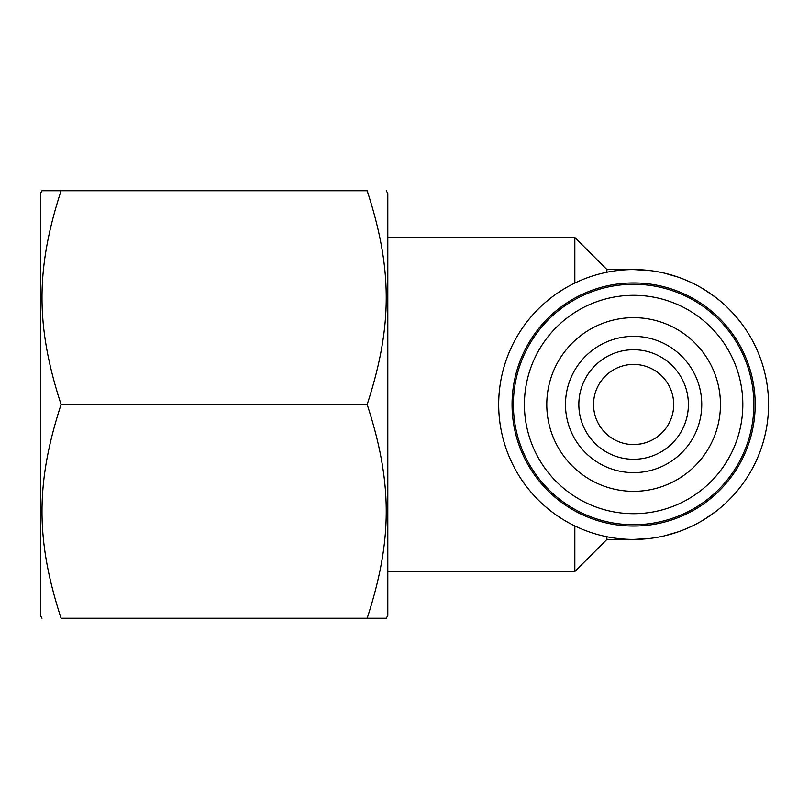 <?xml version="1.0" encoding="UTF-8"?>
<svg xmlns="http://www.w3.org/2000/svg" width="809" height="809" viewBox="0 0 809 809"><rect width="100%" height="100%" fill="white"/><g stroke="black" fill="none" stroke-linecap="round" stroke-linejoin="round"><path stroke-width="1.21" d="M578.839 404.5A54.779 54.779 0 0 0 661.004 451.938A54.779 54.779 0 0 0 661.004 357.062A54.779 54.779 0 0 0 578.839 404.5M565.481 404.5A68.138 68.138 0 0 0 667.688 463.506A68.138 68.138 0 0 0 667.688 345.494A68.138 68.138 0 0 0 565.481 404.5M546.783 404.5A86.836 86.836 0 0 0 677.032 479.707A86.836 86.836 0 0 0 677.032 329.293A86.836 86.836 0 0 0 546.783 404.5M513.381 404.5A120.238 120.238 0 0 0 693.738 508.628A120.238 120.238 0 0 0 693.738 300.372A120.238 120.238 0 0 0 513.381 404.5M41.997 618.258L40.45 615.578L40.45 193.422L41.997 190.742L61.079 190.742C35.647 268.821 35.647 326.421 61.079 404.5C35.647 482.579 35.647 540.179 61.079 618.258L367.165 618.258C392.598 540.179 392.598 482.579 367.165 404.5C392.598 326.421 392.598 268.821 367.165 190.742L41.997 190.742M386.257 618.258L367.165 618.258L386.257 618.258L387.804 615.578L387.804 193.422L386.257 190.742M61.079 404.5L367.165 404.5M633.619 444.576A40.076 40.076 0 0 0 668.325 384.457A40.076 40.076 0 0 0 598.913 384.457A40.076 40.076 0 0 0 633.619 444.576C645.633 444.272 655.563 439.853 663.39 431.328M574.835 525.951L574.835 571.498L387.804 571.498M606.902 272.239L606.902 269.569L574.835 237.502L574.835 283.049M651.093 270.702L633.619 269.569A134.931 134.931 0 0 1 768.55 404.5A134.931 134.931 0 0 1 633.619 539.431A134.931 134.931 0 0 1 498.688 404.5A134.931 134.931 0 0 1 633.619 269.569L606.902 269.569M606.902 536.761L606.902 539.431L633.619 539.431L649.667 538.47M664.422 535.871L678.245 531.837M684.05 529.652L691.564 526.356M704.234 519.479L716.127 511.268M727.17 501.742L732.367 496.443M768.135 415.118L768.277 413.065M768.55 404.945L768.55 404.055M768.277 395.935L768.135 393.882M767.65 388.927L767.529 387.956M741.934 324.035L741.074 322.882M732.367 312.557L727.17 307.258M716.127 297.732L704.234 289.521M691.564 282.644L684.05 279.348M678.245 277.163L664.422 273.129M755.191 404.5A121.572 121.572 0 0 1 572.833 509.781A121.572 121.572 0 0 1 572.833 299.219A121.572 121.572 0 0 1 755.191 404.5M524.424 404.5A109.195 109.195 0 0 0 688.216 499.072A109.195 109.195 0 0 0 688.216 309.928A109.195 109.195 0 0 0 524.424 404.5M574.835 237.502L387.804 237.502M606.902 539.431L574.835 571.498"/></g></svg>
